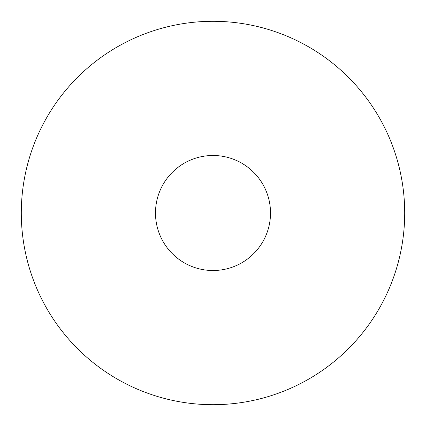 <?xml version="1.0" encoding="UTF-8"?>
<svg xmlns="http://www.w3.org/2000/svg" width="426" height="426" viewBox="0 0 426 426"><rect width="100%" height="100%" fill="white"/><g stroke="black" fill="none" stroke-linecap="round" stroke-linejoin="round"><path stroke-width="0.64" d="M25.906 171.225A191.7 191.7 0 0 1 404.7 213A191.7 191.7 0 0 1 171.209 400.089A191.7 191.7 0 0 1 25.906 171.225M155.49 213A57.51 57.51 0 0 1 206.2 155.895A57.51 57.51 0 0 1 270.105 206.205A57.51 57.51 0 0 1 219.789 270.111A57.51 57.51 0 0 1 155.49 213"/></g></svg>
